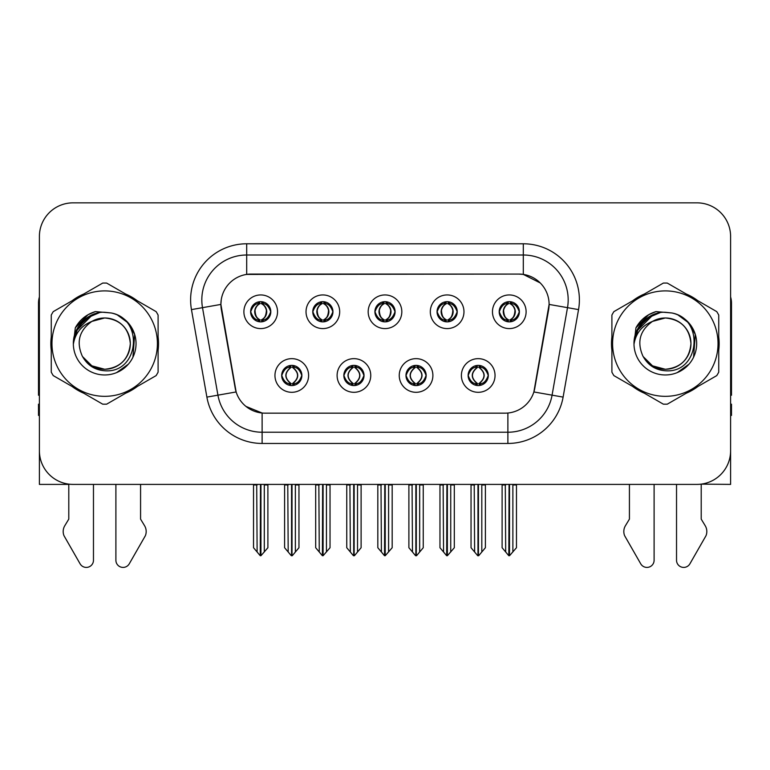 <?xml version="1.0" encoding="UTF-8"?>
<svg xmlns="http://www.w3.org/2000/svg" width="770" height="770" viewBox="0 0 770 770"><rect width="100%" height="100%" fill="white"/><g stroke="black" fill="none" stroke-linecap="round" stroke-linejoin="round"><path stroke-width="1.16" d="M374.903 311.763A10.097 10.097 0 0 0 385 321.86A10.097 10.097 0 0 0 395.097 311.763A10.097 10.097 0 0 0 385 301.667A10.097 10.097 0 0 0 374.903 311.763L375 311.763C377.088 317.404 379.706 320.118 382.863 319.916L382.18 321.456M368.175 311.763A16.825 16.825 0 0 0 385 328.588A16.825 16.825 0 0 0 401.825 311.763A16.825 16.825 0 0 0 385 294.939A16.825 16.825 0 0 0 368.175 311.763M405.973 375.471A10.097 10.097 0 0 0 416.07 385.568A10.097 10.097 0 0 0 426.166 375.471A10.097 10.097 0 0 0 416.07 365.384A10.097 10.097 0 0 0 405.973 375.471L406.069 375.471C407.985 380.909 410.603 383.633 413.942 383.633L415.136 383.633C408.456 378.195 408.456 372.757 415.136 367.319L413.942 367.319C410.67 367.252 408.042 369.975 406.069 375.471M399.245 375.471A16.825 16.825 0 0 0 416.07 392.305A16.825 16.825 0 0 0 432.894 375.471A16.825 16.825 0 0 0 416.07 358.647A16.825 16.825 0 0 0 399.245 375.471M437.052 311.763A10.097 10.097 0 0 0 447.139 321.86A10.097 10.097 0 0 0 457.236 311.763A10.097 10.097 0 0 0 447.139 301.667A10.097 10.097 0 0 0 437.052 311.763L437.139 311.763C439.237 317.404 441.855 320.118 445.002 319.916L444.319 321.456M430.315 311.763A16.825 16.825 0 0 0 447.139 328.588A16.825 16.825 0 0 0 463.973 311.763A16.825 16.825 0 0 0 447.139 294.939A16.825 16.825 0 0 0 430.315 311.763M499.191 311.763A10.097 10.097 0 0 0 509.288 321.86A10.097 10.097 0 0 0 519.384 311.763A10.097 10.097 0 0 0 509.288 301.667A10.097 10.097 0 0 0 499.191 311.763L499.287 311.763C501.376 317.404 503.994 320.118 507.151 319.916L506.468 321.456M492.463 311.763A16.825 16.825 0 0 0 509.288 328.588A16.825 16.825 0 0 0 526.112 311.763A16.825 16.825 0 0 0 509.288 294.939A16.825 16.825 0 0 0 492.463 311.763M312.764 311.763A10.097 10.097 0 0 0 322.861 321.86A10.097 10.097 0 0 0 332.948 311.763A10.097 10.097 0 0 0 322.861 301.667A10.097 10.097 0 0 0 312.764 311.763L312.851 311.763C314.949 317.404 317.567 320.118 320.724 319.916L320.031 321.456M306.027 311.763A16.825 16.825 0 0 0 322.861 328.588A16.825 16.825 0 0 0 339.686 311.763A16.825 16.825 0 0 0 322.861 294.939A16.825 16.825 0 0 0 306.027 311.763M250.616 311.763A10.097 10.097 0 0 0 260.712 321.86A10.097 10.097 0 0 0 270.809 311.763A10.097 10.097 0 0 0 260.712 301.667A10.097 10.097 0 0 0 250.616 311.763L250.712 311.763C252.801 317.404 255.419 320.118 258.576 319.916L257.892 321.456M243.888 311.763A16.825 16.825 0 0 0 260.712 328.588A16.825 16.825 0 0 0 277.537 311.763A16.825 16.825 0 0 0 260.712 294.939A16.825 16.825 0 0 0 243.888 311.763M281.685 375.471A10.097 10.097 0 0 0 291.782 385.568A10.097 10.097 0 0 0 301.878 375.471A10.097 10.097 0 0 0 291.782 365.384A10.097 10.097 0 0 0 281.685 375.471L281.781 375.471C283.697 380.909 286.315 383.633 289.655 383.633L290.848 383.633C284.168 378.195 284.168 372.757 290.848 367.319L289.655 367.319C286.382 367.252 283.755 369.975 281.781 375.471M274.957 375.471A16.825 16.825 0 0 0 291.782 392.305A16.825 16.825 0 0 0 308.606 375.471A16.825 16.825 0 0 0 291.782 358.647A16.825 16.825 0 0 0 274.957 375.471M343.834 375.471A10.097 10.097 0 0 0 353.931 385.568A10.097 10.097 0 0 0 364.027 375.471A10.097 10.097 0 0 0 353.931 365.384A10.097 10.097 0 0 0 343.834 375.471L343.93 375.471C345.836 380.909 348.464 383.633 351.794 383.633L352.987 383.633C346.308 378.195 346.308 372.757 352.987 367.319L351.794 367.319C348.521 367.252 345.903 369.975 343.93 375.471M337.106 375.471A16.825 16.825 0 0 0 353.931 392.305A16.825 16.825 0 0 0 370.755 375.471A16.825 16.825 0 0 0 353.931 358.647A16.825 16.825 0 0 0 337.106 375.471M468.122 375.471A10.097 10.097 0 0 0 478.218 385.568A10.097 10.097 0 0 0 488.315 375.471A10.097 10.097 0 0 0 478.218 365.384A10.097 10.097 0 0 0 468.122 375.471L468.208 375.471C470.124 380.909 472.751 383.633 476.081 383.633L477.275 383.633C470.595 378.195 470.595 372.757 477.275 367.319L476.081 367.319C472.809 367.252 470.181 369.975 468.208 375.471M461.394 375.471A16.825 16.825 0 0 0 478.218 392.305A16.825 16.825 0 0 0 495.043 375.471A16.825 16.825 0 0 0 478.218 358.647A16.825 16.825 0 0 0 461.394 375.471M220.894 304.362A30.29 30.29 0 0 0 221.356 309.617L235.197 388.138A30.29 30.29 0 0 0 265.024 413.163L504.976 413.163A30.29 30.29 0 0 0 534.803 388.138L548.644 309.617A30.29 30.29 0 0 0 518.826 274.072L251.174 274.072A30.29 30.29 0 0 0 220.894 304.362L221.231 299.867M701.21 484.128L730.605 484.397L730.605 236.496A33.649 33.649 0 0 0 696.946 202.847L73.054 202.847A33.649 33.649 0 0 0 39.395 236.496L39.395 484.397L68.79 484.397L68.79 519.115L64.805 525.698A11.213 11.213 0 0 0 63.987 535.689L80.099 563.823A7.161 7.161 0 0 0 93.468 560.242L93.468 484.397L115.895 484.397L115.895 560.242A7.161 7.161 0 0 0 129.264 563.823L145.376 535.689A11.213 11.213 0 0 0 144.558 525.698L140.573 519.115L140.573 484.397M629.427 484.397L629.427 519.115L625.442 525.698A11.213 11.213 0 0 0 624.624 535.689L640.736 563.823A7.161 7.161 0 0 0 654.105 560.242L654.105 484.397L676.532 484.397L676.532 560.242A7.161 7.161 0 0 0 689.901 563.823L706.013 535.689A11.213 11.213 0 0 0 705.195 525.698L701.21 519.115L701.21 484.397M51.263 336.904A53.842 53.842 0 0 0 51.263 350.331M72.149 386.521A53.842 53.842 0 0 0 83.786 393.239M125.577 393.239A53.842 53.842 0 0 0 137.214 386.521M158.1 350.331A53.842 53.842 0 0 0 158.1 336.904M611.9 336.904A53.842 53.842 0 0 0 611.9 350.331M632.786 386.521A53.842 53.842 0 0 0 644.423 393.239M686.214 393.239A53.842 53.842 0 0 0 697.851 386.521M718.737 350.331A53.842 53.842 0 0 0 718.737 336.904M246.689 243.782L523.311 243.782A56.085 56.085 0 0 1 578.54 309.607L563.111 397.108A56.085 56.085 0 0 1 507.882 443.453L262.118 443.453A56.085 56.085 0 0 1 206.889 397.108L191.46 309.607A56.085 56.085 0 0 1 246.689 243.782L246.689 255.005L523.311 255.005A44.872 44.872 0 0 1 567.5 307.663L552.071 395.154A44.872 44.872 0 0 1 507.882 432.23L262.118 432.23A44.872 44.872 0 0 1 217.929 395.154L202.5 307.663A44.872 44.872 0 0 1 246.689 255.005L246.689 274.409L518.826 274.072L523.311 274.409L540.232 282.936M504.976 413.163L265.024 413.163M262.118 443.453L262.118 413.028L245.957 406.406M578.54 309.607L549.106 304.419L533.87 391.949L563.111 397.108M206.889 397.108L236.13 391.949L220.894 304.419L202.5 307.663A44.872 44.872 0 0 1 201.827 299.867M534.803 388.138L534.621 389.091M235.379 389.091L235.197 388.138M137.214 300.714A53.842 53.842 0 0 0 125.577 293.996M83.786 293.996A53.842 53.842 0 0 0 72.149 300.714M697.851 300.714A53.842 53.842 0 0 0 686.214 293.996M644.423 293.996A53.842 53.842 0 0 0 632.786 300.714M696.946 202.847L73.054 202.847M39.395 236.496L39.395 450.739A33.649 33.649 0 0 0 73.054 484.397L696.946 484.397A33.649 33.649 0 0 0 730.605 450.739L730.605 236.496M479.951 385.423L479.152 383.633L480.345 383.633C483.618 383.701 486.245 380.977 488.219 375.462C486.293 370.033 483.666 367.319 480.345 367.319L481.038 365.779M479.951 365.529L479.152 367.319L480.345 367.319M477.612 383.633L477.612 383.633C470.759 378.195 470.759 372.757 477.612 367.319L477.612 367.319M479.152 367.319L479.152 367.319C485.832 372.757 485.832 378.195 479.152 383.633L478.825 383.633C485.678 378.195 485.678 372.757 478.825 367.319M474.214 484.397L474.628 552.003L477.756 555.738L478.671 555.738L485.398 547.73L485.398 484.956L481.808 484.956L481.808 552.003M478.44 484.397L478.44 555.738M482.222 484.397L481.808 484.956M485.398 484.397L485.398 484.956M477.987 555.738L477.987 484.397M471.038 484.397L471.038 547.73L474.628 552.003M474.628 484.956L471.038 484.956M505.284 484.397L505.697 552.003L508.826 555.738L509.066 484.397M509.509 484.397L509.509 555.738L516.468 547.73L516.468 484.956L512.878 484.956L513.292 484.397M502.107 484.397L502.107 547.73L505.697 552.003M505.697 484.956L502.107 484.956M512.878 552.003L512.878 484.956M516.468 484.397L516.468 484.956M507.546 321.706L508.344 319.916L507.151 319.916M507.546 301.821L508.344 303.611L507.151 303.611C503.898 303.553 501.28 306.267 499.287 311.763M519.384 311.763L519.288 311.763C517.344 306.335 514.726 303.611 511.424 303.611L510.231 303.611C513.436 305.324 515.13 308.038 515.322 311.763C515.13 315.479 513.436 318.203 510.231 319.916L511.424 319.916L512.108 321.456M519.288 311.763C517.267 317.298 514.649 320.022 511.424 319.916M508.344 319.916L508.681 319.916C505.39 318.203 503.647 315.479 503.455 311.763C503.647 308.038 505.39 305.324 508.681 303.611C506.294 304.574 504.6 306.787 503.599 310.243C503.878 315.7 505.572 318.915 508.681 319.916L508.344 319.916C505.139 318.203 503.445 315.479 503.253 311.763C503.445 308.038 505.139 305.324 508.344 303.611L508.344 303.611M509.894 319.916C513.186 318.203 514.928 315.479 515.12 311.763C514.928 308.038 513.186 305.324 509.894 303.611L509.894 303.611C512.281 304.574 513.975 306.787 514.976 310.243C514.697 315.7 513.003 318.915 509.884 319.916L510.731 321.754M417.812 385.423L417.013 383.633L418.206 383.633C421.479 383.701 424.106 380.977 426.07 375.462C424.145 370.033 421.527 367.319 418.206 367.319L418.89 365.779M417.812 365.529L417.013 367.319L418.206 367.319M415.463 383.633L415.463 383.633C408.379 378.195 408.379 372.757 415.473 367.319C408.61 372.757 408.61 378.195 415.463 383.633L414.635 385.472M415.136 367.319L414.337 365.529M417.013 367.319L417.013 367.319C423.692 372.757 423.692 378.195 417.013 383.633L416.676 383.633C423.529 378.195 423.529 372.757 416.676 367.319L417.513 365.481M417.013 383.633L416.676 383.633C423.769 378.195 423.769 372.757 416.666 367.319M412.065 484.397L412.479 552.003L415.608 555.738L416.531 555.738L423.25 547.73L423.25 484.956L419.66 484.956L419.66 552.003M416.3 484.397L416.3 555.738M420.074 484.397L419.66 484.956M423.25 484.397L423.25 484.956M415.848 555.738L415.848 484.397M408.889 484.397L408.889 547.73L412.479 552.003M412.479 484.956L408.889 484.956M355.663 385.423L354.864 383.633L356.058 383.633C359.34 383.701 361.958 380.977 363.931 375.462C362.006 370.033 359.388 367.319 356.058 367.319L356.751 365.779M355.663 365.529L354.864 367.319L356.058 367.319M353.324 383.633L353.324 383.633C346.231 378.195 346.231 372.757 353.334 367.319C346.471 372.757 346.471 378.195 353.324 383.633L352.487 385.472M352.987 367.319L352.188 365.529M354.864 367.319L354.864 367.319C361.544 372.757 361.544 378.195 354.864 383.633L354.537 383.633C361.39 378.195 361.39 372.757 354.537 367.319L355.365 365.481M354.864 383.633L354.537 383.633C361.621 378.195 361.621 372.757 354.527 367.319M349.927 484.397L350.34 552.003L353.469 555.738L354.392 555.738L361.111 547.73L361.111 484.956L357.521 484.956L357.521 552.003M354.152 484.397L354.152 555.738M357.935 484.397L357.521 484.956M361.111 484.397L361.111 484.956M353.7 555.738L353.7 484.397M346.75 484.397L346.75 547.73L350.34 552.003M350.34 484.956L346.75 484.956M293.524 385.423L292.725 383.633L293.919 383.633C297.191 383.701 299.819 380.977 301.792 375.462C299.867 370.033 297.239 367.319 293.919 367.319L294.602 365.779M293.524 365.529L292.725 367.319L293.919 367.319M291.175 383.633L291.175 383.633C284.322 378.195 284.322 372.757 291.175 367.319L291.175 367.319M292.725 367.319L292.725 367.319C299.405 372.757 299.405 378.195 292.725 383.633L292.388 383.633C299.241 378.195 299.241 372.757 292.388 367.319M287.778 484.397L288.192 552.003L291.329 555.738L292.244 555.738L298.962 547.73L298.962 484.956L295.372 484.956L295.372 552.003M292.013 484.397L292.013 555.738M295.786 484.397L295.372 484.956M298.962 484.397L298.962 484.956M291.561 555.738L291.561 484.397M284.602 484.397L284.602 547.73L288.192 552.003M288.192 484.956L284.602 484.956M443.135 484.397L443.558 552.003L446.687 555.738L446.918 484.397M447.37 484.397L447.37 555.738L454.319 547.73L454.319 484.956L450.729 484.956L451.153 484.397M439.968 484.397L439.968 547.73L443.558 552.003M443.558 484.956L439.968 484.956M450.729 552.003L450.729 484.956M454.319 484.397L454.319 484.956M445.406 321.706L446.205 319.916L445.002 319.916M445.406 301.821L446.205 303.611L445.002 303.611C441.759 303.553 439.131 306.267 437.139 311.763M457.236 311.763L457.149 311.763C455.205 306.335 452.577 303.611 449.276 303.611L448.082 303.611C451.287 305.324 452.991 308.038 453.174 311.763C452.991 315.479 451.287 318.203 448.082 319.916L449.276 319.916L449.969 321.456M457.149 311.763C455.128 317.298 452.5 320.022 449.276 319.916M446.205 319.916L446.533 319.916C443.241 318.203 441.508 315.479 441.306 311.763C441.508 308.038 443.241 305.324 446.533 303.611C444.146 304.574 442.452 306.787 441.46 310.243C441.739 315.7 443.433 318.915 446.542 319.916L446.205 319.916C443 318.203 441.297 315.479 441.114 311.763C441.297 308.038 443 305.324 446.205 303.611L446.205 303.611M447.755 319.916C451.037 318.203 452.779 315.479 452.972 311.763C452.779 308.038 451.037 305.324 447.755 303.611L447.755 303.611C450.132 304.574 451.836 306.787 452.827 310.243C452.548 315.7 450.854 318.915 447.745 319.916L448.583 321.754M380.996 484.397L381.41 552.003L384.538 555.738L384.779 484.397M385.221 484.397L385.221 555.738L392.18 547.73L392.18 484.956L388.59 484.956L389.004 484.397M377.82 484.397L377.82 547.73L381.41 552.003M381.41 484.956L377.82 484.956M388.59 552.003L388.59 484.956M392.18 484.397L392.18 484.956M383.258 321.706L384.057 319.916L382.863 319.916M383.258 301.821L384.057 303.611L382.863 303.611C379.61 303.553 376.992 306.267 375 311.763M395.097 311.763L395 311.763C393.056 306.335 390.438 303.611 387.137 303.611L385.943 303.611C389.148 305.324 390.842 308.038 391.035 311.763C390.842 315.479 389.148 318.203 385.943 319.916L387.137 319.916L387.82 321.456M395 311.763C392.979 317.298 390.361 320.022 387.137 319.916M384.057 303.611C380.852 305.324 379.158 308.038 378.965 311.763C379.158 315.479 380.852 318.203 384.057 319.916L384.394 319.916C381.102 318.203 379.36 315.479 379.167 311.763C379.36 308.038 381.102 305.324 384.394 303.611L384.394 303.611M385.606 303.611L385.606 303.611C388.898 305.324 390.64 308.038 390.833 311.763C390.64 315.479 388.898 318.203 385.606 319.916L385.606 319.916M318.847 484.397L319.271 552.003L322.399 555.738L322.63 484.397M323.082 484.397L323.082 555.738L330.032 547.73L330.032 484.956L326.442 484.956L326.865 484.397M315.681 484.397L315.681 547.73L319.271 552.003M319.271 484.956L315.681 484.956M326.442 552.003L326.442 484.956M330.032 484.397L330.032 484.956M321.119 321.706L321.918 319.916L320.724 319.916M321.119 301.821L321.918 303.611L320.724 303.611C317.471 303.553 314.843 306.267 312.851 311.763M332.948 311.763L332.861 311.763C330.917 306.335 328.289 303.611 324.998 303.611L323.795 303.611C327 305.324 328.703 308.038 328.886 311.763C328.703 315.479 327 318.203 323.795 319.916L324.998 319.916L325.681 321.456M332.861 311.763C330.84 317.298 328.213 320.022 324.998 319.916M321.918 319.916L322.245 319.916C318.963 318.203 317.221 315.479 317.028 311.763C317.221 308.038 318.963 305.324 322.245 303.611C319.868 304.574 318.164 306.787 317.173 310.243C317.452 315.7 319.146 318.915 322.255 319.916L321.918 319.916C318.713 318.203 317.009 315.479 316.826 311.763C317.009 308.038 318.713 305.324 321.918 303.611L321.918 303.611M323.467 319.916C326.759 318.203 328.492 315.479 328.694 311.763C328.492 308.038 326.759 305.324 323.467 303.611L323.467 303.611C325.854 304.574 327.548 306.787 328.54 310.243C328.261 315.7 326.567 318.915 323.458 319.916L324.295 321.754M256.708 484.397L257.122 552.003L260.25 555.738L260.491 484.397M260.934 484.397L260.934 555.738L267.893 547.73L267.893 484.956L264.303 484.956L264.716 484.397M253.532 484.397L253.532 547.73L257.122 552.003M257.122 484.956L253.532 484.956M264.303 552.003L264.303 484.956M267.893 484.397L267.893 484.956M258.97 321.706L259.769 319.916L258.576 319.916M258.97 301.821L259.769 303.611L258.576 303.611C255.322 303.553 252.704 306.267 250.712 311.763M270.809 311.763L270.713 311.763C268.769 306.335 266.15 303.611 262.849 303.611L261.656 303.611C264.861 305.324 266.555 308.038 266.747 311.763C266.555 315.479 264.861 318.203 261.656 319.916L262.849 319.916L263.533 321.456M270.713 311.763C268.692 317.298 266.074 320.022 262.849 319.916M259.769 319.916L260.106 319.916C256.814 318.203 255.072 315.479 254.88 311.763C255.072 308.038 256.814 305.324 260.106 303.611C257.719 304.574 256.025 306.787 255.024 310.243C255.303 315.7 256.997 318.915 260.116 319.916L259.769 319.916C256.564 318.203 254.87 315.479 254.678 311.763C254.87 308.038 256.564 305.324 259.769 303.611L259.769 303.611M261.319 319.916C264.611 318.203 266.353 315.479 266.545 311.763C266.353 308.038 264.611 305.324 261.319 303.611L261.319 303.611C263.706 304.574 265.4 306.787 266.401 310.243C266.122 315.7 264.428 318.915 261.319 319.916L262.156 321.754M39.395 395.164A22.436 22.436 0 0 0 38.5 395.222L38.5 303.236A22.436 22.436 0 0 1 39.395 296.95M39.395 415.405L38.5 415.405L38.5 404.192L39.395 404.192M730.605 296.95A22.436 22.436 0 0 1 731.5 303.236L731.5 395.222A22.436 22.436 0 0 0 730.605 395.164M730.605 404.192L731.5 404.192L731.5 415.405L730.605 415.405M130.303 342.698A25.641 25.641 0 0 0 91.851 321.417C79.281 330.359 76.086 341.899 82.246 356.038L82.592 356.645A25.641 25.641 0 0 0 104.682 369.263C120.255 367.742 128.802 359.195 130.323 343.622C128.802 328.039 120.255 319.492 104.682 317.972L91.851 321.417L104.682 317.972C120.255 319.492 128.802 328.039 130.323 343.622C128.802 359.195 120.255 367.742 104.682 369.263A25.641 25.641 0 0 0 130.323 343.622C128.802 328.039 120.255 319.492 104.682 317.972C120.255 319.492 128.802 328.039 130.323 343.622C128.802 359.195 120.255 367.742 104.682 369.263C120.255 367.742 128.802 359.195 130.323 343.622C128.802 328.039 120.255 319.492 104.682 317.972C120.255 319.492 128.802 328.039 130.323 343.622C128.802 359.195 120.255 367.742 104.682 369.263C120.255 367.742 128.802 359.195 130.323 343.622C128.802 328.039 120.255 319.492 104.682 317.972C120.255 319.492 128.802 328.039 130.323 343.622C128.802 359.195 120.255 367.742 104.682 369.263L91.861 365.827L82.592 356.645L91.861 365.827L104.682 369.263L91.861 365.827L82.592 356.645L91.861 365.827L104.682 369.263L91.861 365.827L82.592 356.645L91.861 365.827L104.682 369.263L91.861 365.827L82.592 356.645C87.501 365.298 94.864 370.004 104.682 370.755C138.975 373.633 144.327 318.972 111.255 312.976L95.355 311.59C86.5 314.324 79.82 319.723 75.316 327.799L73.352 344.296A31.339 31.339 0 0 0 104.682 374.961A31.339 31.339 0 0 0 111.255 312.976M104.682 396.338A52.726 52.726 0 0 0 157.407 343.622A52.726 52.726 0 0 0 104.682 290.896A52.726 52.726 0 0 0 51.965 343.622A52.726 52.726 0 0 0 104.682 396.338M104.682 404.192A60.57 60.57 0 0 0 106.664 404.163L156.118 375.606A60.57 60.57 0 0 0 158.1 372.17L158.1 315.065A60.57 60.57 0 0 0 156.118 311.629L106.664 283.081A60.57 60.57 0 0 0 102.699 283.081L53.245 311.629A60.57 60.57 0 0 0 51.263 315.065L51.263 372.17A60.57 60.57 0 0 0 53.245 375.606L102.699 404.163A60.57 60.57 0 0 0 104.682 404.192M73.343 343.622C73.131 325.835 89.272 311.417 104.682 312.274L111.294 312.986M117.348 314.949L128.398 323.131L134.644 334.421L132.95 357.155M128.34 364.181L116.578 372.613M82.544 321.427L92.602 314.699M75.816 331.418L92.564 314.718M76.596 329.714L86.25 318.27L99.243 312.755M73.381 341.976L78.203 326.855L89.792 316.037M73.352 344.296C75.162 333.246 81.331 325.623 91.851 321.417M75.316 327.799L88.001 314.738L95.172 311.648L88.001 314.738L75.354 327.741L88.001 314.738L95.172 311.648L88.001 314.738L75.316 327.799L88.001 314.738L95.355 311.59L88.001 314.738L83.834 317.587L88.001 314.738L95.355 311.59L88.001 314.738L83.834 317.587L88.001 314.738L95.355 311.59L88.001 314.738L83.834 317.587L88.001 314.738L95.355 311.59L88.001 314.738L83.834 317.587M95.172 311.648L88.001 314.738L75.354 327.741L88.001 314.738L95.172 311.648L88.001 314.738L75.354 327.741M690.94 342.698A25.641 25.641 0 0 0 652.488 321.417C639.918 330.359 636.723 341.899 642.883 356.038L643.229 356.645A25.641 25.641 0 0 0 665.318 369.263C680.892 367.742 689.439 359.195 690.96 343.622C689.439 328.039 680.892 319.492 665.318 317.972L652.488 321.417L665.318 317.972C680.892 319.492 689.439 328.039 690.96 343.622C689.439 359.195 680.892 367.742 665.318 369.263A25.641 25.641 0 0 0 690.96 343.622C689.439 328.039 680.892 319.492 665.318 317.972C680.892 319.492 689.439 328.039 690.96 343.622C689.439 359.195 680.892 367.742 665.318 369.263C680.892 367.742 689.439 359.195 690.96 343.622C689.439 328.039 680.892 319.492 665.318 317.972C680.892 319.492 689.439 328.039 690.96 343.622C689.439 359.195 680.892 367.742 665.318 369.263C680.892 367.742 689.439 359.195 690.96 343.622C689.439 328.039 680.892 319.492 665.318 317.972C680.892 319.492 689.439 328.039 690.96 343.622C689.439 359.195 680.892 367.742 665.318 369.263L652.498 365.827L643.229 356.645L652.498 365.827L665.318 369.263L652.498 365.827L643.229 356.645L652.498 365.827L665.318 369.263L652.498 365.827L643.229 356.645L652.498 365.827L665.318 369.263L652.498 365.827L643.229 356.645C648.138 365.298 655.501 370.004 665.318 370.755C699.612 373.633 704.964 318.972 671.892 312.976L655.992 311.59C647.137 314.324 640.457 319.723 635.953 327.799L633.989 344.296A31.339 31.339 0 0 0 665.318 374.961A31.339 31.339 0 0 0 671.892 312.976M665.318 396.338A52.726 52.726 0 0 0 718.035 343.622A52.726 52.726 0 0 0 665.318 290.896A52.726 52.726 0 0 0 612.593 343.622A52.726 52.726 0 0 0 665.318 396.338M665.318 404.192A60.57 60.57 0 0 0 667.301 404.163L716.755 375.606A60.57 60.57 0 0 0 718.737 372.17L718.737 315.065A60.57 60.57 0 0 0 716.755 311.629L667.301 283.081A60.57 60.57 0 0 0 663.336 283.081L613.882 311.629A60.57 60.57 0 0 0 611.9 315.065L611.9 372.17A60.57 60.57 0 0 0 613.882 375.606L663.336 404.163A60.57 60.57 0 0 0 665.318 404.192M633.979 343.622C633.768 325.835 649.909 311.417 665.318 312.274L671.931 312.986M677.975 314.949L689.034 323.131L695.281 334.421L693.587 357.155M688.977 364.181L677.215 372.613M643.181 321.427L653.239 314.699M636.453 331.418L653.201 314.718M637.233 329.714L646.887 318.27L659.88 312.755M634.018 341.976L638.84 326.855L650.429 316.037M633.989 344.296C635.799 333.246 641.968 325.623 652.488 321.417M655.809 311.648L648.638 314.738L635.991 327.741L648.638 314.738L655.809 311.648L648.638 314.738L635.991 327.741L648.638 314.738L655.809 311.648L648.638 314.738L635.991 327.741L648.638 314.738L655.809 311.648L648.638 314.738L635.953 327.799L648.638 314.738L655.992 311.59L648.638 314.738L644.471 317.587L648.638 314.738L655.992 311.59L648.638 314.738L644.471 317.587L648.638 314.738L655.992 311.59L648.638 314.738L644.471 317.587L648.638 314.738L655.992 311.59L648.638 314.738L644.471 317.587M523.311 243.782L523.311 274.409M507.882 413.028L507.882 443.453M191.46 309.607L202.5 307.663M476.081 383.633L475.398 385.173M476.476 385.423L477.275 383.633M476.081 367.319L475.398 365.779M476.476 365.529L477.275 367.319M480.345 383.633L481.038 385.173M507.151 303.611L506.468 302.071M511.424 303.611L512.108 302.071M511.03 301.821L510.231 303.611M511.03 321.706L510.231 319.916M413.942 383.633L413.249 385.173M414.337 385.423L415.136 383.633M413.942 367.319L413.249 365.779M418.206 383.633L418.89 385.173M351.794 383.633L351.11 385.173M352.188 385.423L352.987 383.633M351.794 367.319L351.11 365.779M356.058 383.633L356.751 385.173M289.655 383.633L288.962 385.173M290.049 385.423L290.848 383.633M289.655 367.319L288.962 365.779M290.049 365.529L290.848 367.319M293.919 383.633L294.602 385.173M445.002 303.611L444.319 302.071M449.276 303.611L449.969 302.071M448.881 301.821L448.082 303.611M448.881 321.706L448.082 319.916M382.863 303.611L382.18 302.071M387.137 303.611L387.82 302.071M386.742 301.821L385.943 303.611M386.742 321.706L385.943 319.916M320.724 303.611L320.031 302.071M324.998 303.611L325.681 302.071M324.594 301.821L323.795 303.611M324.594 321.706L323.795 319.916M258.576 303.611L257.892 302.071M262.849 303.611L263.533 302.071M262.454 301.821L261.656 303.611M262.454 321.706L261.656 319.916M476.774 385.472L477.621 383.633C470.518 378.195 470.518 372.757 477.621 367.319L476.774 365.481M479.652 365.481L478.815 367.319C485.909 372.757 485.909 378.195 478.815 383.633L479.652 385.472M507.844 321.754L508.681 319.916M507.844 301.773L508.681 303.611M510.731 301.773L509.884 303.611M414.635 365.481L415.473 367.319M417.513 385.472L416.666 383.633M352.487 365.481L353.334 367.319M355.365 385.472L354.527 383.633M290.348 385.472L291.185 383.633C284.092 378.195 284.092 372.757 291.185 367.319L290.348 365.481M293.226 365.481L292.379 367.319C299.482 372.757 299.482 378.195 292.379 383.633L293.226 385.472M445.705 321.754L446.542 319.916M445.705 301.773L446.542 303.611M448.583 301.773L447.745 303.611M383.556 321.754L384.403 319.916C381.285 318.915 379.591 315.7 379.312 310.243C380.313 306.787 382.007 304.574 384.403 303.611L383.556 301.773M386.444 301.773L385.597 303.611C387.993 304.574 389.687 306.787 390.688 310.243C390.409 315.7 388.715 318.915 385.597 319.916L386.444 321.754M321.417 321.754L322.255 319.916M321.417 301.773L322.255 303.611M324.295 301.773L323.458 303.611M259.269 321.754L260.116 319.916M259.269 301.773L260.116 303.611M262.156 301.773L261.319 303.611"/></g></svg>
